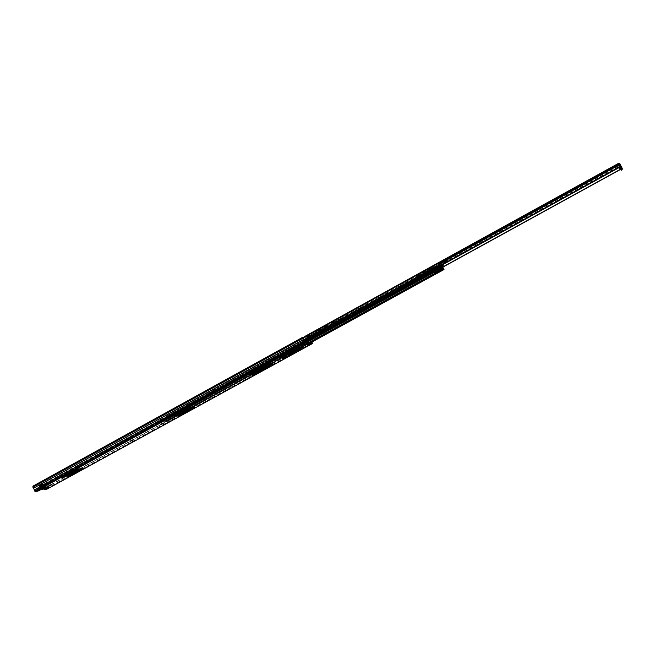 <?xml version="1.0" encoding="UTF-8"?>
<svg xmlns="http://www.w3.org/2000/svg" width="655" height="655" viewBox="0 0 655 655"><rect width="100%" height="100%" fill="white"/><g stroke="black" fill="none" stroke-linecap="round" stroke-linejoin="round"><path stroke-width="0.49" stroke-dasharray="3.27 2.46" d="M50.934 484.471L48.102 485.879L50.934 484.471M132.449 439.701L130.345 440.758L132.449 439.701M163.283 422.762L161.163 423.834L163.283 422.762M78.723 469.021L62.282 477.389L76.717 469.316L82.636 467.76L81.998 468.391M81.056 468.915L66.982 476.447L80.86 468.726M69.381 474.343L73.049 472.427L69.381 474.343M77.798 469.717L74.948 471.142L77.798 469.717M190.441 407.508L173.673 416.171L189.172 407.516L191.178 406.714L194.306 406.444L193.831 406.992M192.66 407.639L177.554 415.745L192.488 407.41M180.657 413.215L184.489 411.193L180.657 413.215M189.631 408.286L186.691 409.793L189.631 408.286M270.687 364.802L252.036 374.856L270.523 364.54M268.747 364.442L248.744 374.914L267.813 364.295L269.77 363.525L272.365 363.582L271.997 364.057M252.502 373.751L256.457 371.647L252.502 373.751M267.346 365.596L265.308 366.661L267.346 365.596M263.302 367.823L260.289 369.387L263.302 367.823M301.03 348.141L282.035 358.391L300.866 347.87M299.22 347.69L278.997 358.293L298.41 347.477L300.342 346.724L302.725 346.913L302.389 347.363M282.657 357.188L286.661 355.051L282.657 357.188M297.755 348.894L295.683 349.975L297.755 348.894M293.636 351.154L290.591 352.75L293.636 351.154M306.655 344.006L304.436 345.169L306.655 344.006M38.408 490.882L38.195 490.407L42.493 488.262L47.021 487.41L47.037 487.959L47.889 487.14L44.458 489.089M38.195 490.407L35.124 491.193L33.2 486.6L303.29 337.833M44 484.413L309.463 338.299L309.209 337.8L43.795 483.947L44.958 484.716L46.644 488.524L44.327 489.252M302.037 344.571L304.002 343.49L302.037 344.571L301.808 344.112L303.773 343.032L303.494 342.508L301.529 343.588L300.973 342.319L302.045 344.62L304.763 343.605L302.225 344.636L302.34 345.095M307.989 345.324L306.835 342.868L308.767 341.804L309.971 344.072L307.31 345.07L309.25 344.006L310.216 344.563M42.378 488.376L42.297 488.925L42.378 488.376M43.795 483.947L45.236 484.659L46.939 489.187M33.037 486.1L33.757 486.477M33.544 486.002L303.355 337.153M309.209 337.8L311.911 342.074M309.463 338.299L311.796 342.139M46.865 487.967L46.579 487.328L42.223 488.229L46.939 487.443M46.644 487.926L45.686 486.1L45.269 486.329L46.161 487.549L41.805 488.458L42.116 488.876L42.264 488.376M45.686 486.1L44.515 483.832L41.028 484.544L41.969 486.861L41.805 488.458L40.618 484.774L44.106 484.061L45.269 486.329M305.009 344.104L304.763 343.605M304.264 344.039L303.494 342.508M309.496 344.505L309.25 344.006M307.555 345.562L307.31 345.07M303.773 343.032L304.002 343.49M301.529 343.588L301.808 344.112M300.973 342.319L302.938 341.239M300.866 342.409L302.831 341.329M308.038 345.128L307.039 342.983L308.972 341.926L309.971 344.072M40.659 485.306L42.6 484.029L45.613 483.431L42.796 484.978L40.659 485.306L42.288 489.236L40.946 489.555M47.037 487.959L45.785 488.221L44.777 487.5L43.877 484.16L45.097 483.914L43.255 484.503L43.173 485.625L44.155 487.836L45.162 488.565M43.877 484.16L40.913 484.757L40.291 485.101L41.519 484.847L41.126 485.249L43.255 484.503M44.704 488.171L43.418 484.176L45.023 487.803L43.246 484.168L39.341 485.928L40.864 485.576L42.624 489.35M43.238 488.966L43.492 487.975L41.519 484.847M44.155 487.836L43.492 487.975M40.291 485.101L42.108 489.203M42.141 484.512L44.114 487.631L43.86 488.622M42.731 488.859L40.913 484.757M44.777 487.5L44.114 487.631M45.097 483.914L46.906 487.991M46.194 488.139L44.474 484.258M43.173 485.625L42.51 485.764M43.132 485.421L43.795 485.29M46.243 487.877L44.393 483.775M42.174 485.003L44.139 489.031L42.37 485.273L40.856 485.617L42.469 489.244L43.959 489.105M419.094 274.56L417.03 275.673L419.094 274.56M419.11 274.576L419.429 275.19L419.159 274.797L417.35 276.287L419.429 275.19L417.366 276.304L419.429 275.19L417.35 276.287L417.03 275.673M315.325 331.774L319.927 329.285L315.325 331.774M316.365 331.725L320.229 329.891L316.365 331.725L316.062 331.127M334.255 321.335L332.019 322.522L334.255 321.335M332.363 323.144L334.607 321.965L332.363 323.144M463.707 249.964L461.341 251.25L463.707 249.964L464.051 250.587L461.685 251.88L464.051 250.587M476.865 242.71L481.834 239.984L476.865 242.71M478.224 242.514L477.2 243.324L478.543 242.833L482.162 240.598L478.224 242.514L477.888 241.891M584.661 183.277L582.156 184.661L584.661 183.261L585.013 183.891L582.516 185.299L585.013 183.891M598.67 175.556L603.943 172.625L598.67 175.556M600.283 175.237L599.03 176.203L600.299 175.736L604.303 173.256L600.283 175.237L599.923 174.607M324.643 326.902L323.848 326.755L326.878 325.723L324.643 326.902L324.945 327.5L327.181 326.321L326.395 326.174L324.151 327.361L324.945 327.5M469.922 246.812L469.537 246.46L471.919 245.166L472.296 245.519L469.922 246.812L470.257 247.426L472.623 246.133L472.247 245.781L469.872 247.074L470.257 247.426M591.465 180.649L591.056 179.47L593.577 178.078L593.618 178.618L591.105 180.002L591.465 180.649L593.97 179.249L593.929 178.692L591.416 180.1L591.457 180.633M308.317 337.079L308.014 336.49L308.325 337.088L308.014 336.49L308.677 336.564L309.627 338.021L619.253 167.574L618.394 165.903L619.712 165.969L619.041 166.337L619.147 164.266M308.177 336.351L310.978 334.754L309.258 334.541L305.934 336.252L306.548 336.735L306.245 336.13M305.271 336.179L305.934 336.252M308.48 336.948L311.109 335.483L310.814 334.885M308.325 337.088L309.365 337.857L619.172 167.287L618.541 165.682L618.656 163.439M618.877 164.151L620.49 166.73M440.168 266.012L306.81 339.421L305.566 336.776L306.229 336.85M308.939 334.664L309.242 335.262L306.548 336.735M309.242 335.262L309.258 334.541M311.264 335.344L310.978 334.754L311.264 335.344L309.561 335.147M441.576 267.764L310.503 339.83L309.627 338.021M310.503 339.83L309.365 337.857M305.214 336.416L305.754 337.595L439.104 264.096M306.81 339.421L305.754 337.595M306.507 339.192L439.996 265.693M618.762 166.386L618.402 165.756M620.342 169.465L619.253 167.574M310.462 339.601L620.195 169.268M305.877 337.472L619.311 164.7M619.016 164.077L618.901 166.313L619.622 167.312M622.111 169.825L619.712 165.969L619.843 163.734M419.012 275.395L417.767 276.082L419.003 275.395M431.645 269.467L432.562 270.9L425.079 274.781L432.447 270.99L431.645 269.467L418.455 276.254L415.761 277.18L417.522 275.657L433.749 266.257L424.694 272.112L445.891 260.6L447.275 260.117L443.198 262.598L443.771 263.662L445.924 262.409L445.351 261.337M432.128 270.859L431.727 270.392L443.238 263.981L442.665 262.917L443.198 262.598M442.665 262.917L431.162 269.32L431.76 269.377L432.447 270.99M419.012 275.411L419.306 275.968L418.054 276.631L419.306 275.968L419.02 275.403M425.079 274.781L424.833 274.33L416.326 278.252L418.087 276.729L417.522 275.657M431.727 270.392L431.162 269.32M445.891 260.6L446.464 261.681L447.848 261.189L445.924 262.409M446.464 261.681L425.259 273.184L434.773 267.387L434.2 266.315M433.749 266.257L434.322 267.33L435.28 266.97L434.773 267.387M434.322 267.33L418.087 276.729M416.662 277.409L420.739 275.215L416.662 277.409M443.771 263.662L443.238 263.981M431.882 270.409L424.833 274.33M420.977 275.69L416.899 277.884L420.977 275.69M420.346 275.378L416.998 277.188L420.346 275.378M420.723 276.091L417.374 277.9L420.723 276.091M303.462 337.382L157.626 417.825L159.664 422.467L161.531 422.246L161.564 421.018L164.061 420.731L169.579 417.694L166.198 419.012L167.41 417.8L176.13 413.01L179.789 411.749L178.545 412.773L292.507 350.114L289.289 351.326L290.681 349.999L307.236 340.887L310.904 339.577L309.299 340.887L319.755 335.139L316.57 336.326L318.068 334.934L334.828 325.707L338.43 324.421L336.752 325.797L415.295 282.616L412.2 283.664L414.468 281.904L414.189 281.388L411.93 283.156L415.033 282.108L415.638 282.436L415.033 282.108L336.498 325.298L338.177 323.914L334.901 325.027L413.87 281.576L414.14 282.084L335.155 325.535M437.818 272.447L436.59 270.245L435.542 269.639L435.952 270.72L433.463 272.087L433.102 271.17L161.228 420.747L161.605 422.033L433.708 272.439L433.348 271.522L161.556 421.05L161.302 420.543L163.832 420.248L169.35 417.21L165.969 418.529L167.181 417.309L175.9 412.519L179.552 411.266L178.316 412.282L292.261 349.623L289.035 350.834L290.427 349.5L307.31 340.207L310.65 339.077L309.054 340.387L319.501 334.639L316.316 335.827L317.814 334.427L334.901 325.027M213.301 391.837L216.052 390.323L213.301 391.837L212.695 390.577L213.309 391.936L216.658 390.388L213.546 391.919L213.546 392.427L216.895 390.879L213.546 392.427M215.536 391.813L218.189 390.216L217.378 388.972L218.271 390.306L214.93 391.846L217.673 390.339L218.508 390.798L215.167 392.337L218.508 390.798M433.102 271.17L430.982 272.316L431.76 272.75L434.085 271.579L435.87 273.52M434.126 271.604L425.39 276.41L425.324 277.106L425.087 276.615L427.371 274.797L424.293 275.845L414.189 281.388M292.261 349.623L309.054 340.387M319.501 334.639L336.498 325.298M425.087 276.615L415.393 281.945M163.832 420.248L164.945 421.312L435.002 272.93M169.35 417.21L178.316 412.282M424.063 275.952L433.061 271.006L424.293 275.845L424.555 276.353L414.468 281.904M435.026 273.274L434.396 272.112L425.66 276.918L427.6 275.272L424.555 276.353L433.389 271.547L432.079 272.267L431.809 271.751M319.755 335.139L336.752 325.797M425.324 277.106L415.638 282.436M164.061 420.731L164.929 421.656L190.72 407.484M169.579 417.694L178.545 412.773M292.507 350.114L309.299 340.887M432.775 272.3L433.045 272.808L434.396 272.112M433.045 272.808L432.169 272.529M431.383 272.087L431.252 272.832L432.439 273.037M431.391 272.095L431.661 272.603L432.079 272.267M433.389 271.547L433.119 271.031M434.355 272.087L434.085 271.579M433.463 272.087L161.261 421.771L159.435 421.976L440.766 267.207M433.192 271.931L433.463 272.447L433.192 271.931M436.59 270.245L440.561 268.067L439.53 267.445L439.947 268.525L441.38 267.592M435.837 270.179L436.197 271.072L440.201 268.902L436.86 270.761L435.837 270.179L439.816 267.96L440.193 268.877M436.86 270.761L437.769 272.128M168.712 417.603L442.682 266.945L441.404 264.735L164.741 417.088L167.05 421.607L164.929 421.656L166.779 421.14L443.722 269.041L166.788 421.14L165.789 418.946L442.518 266.749L442.723 267.199M437.548 271.94L435.6 273.012M437.761 271.776L438.031 272.284L437.761 271.776M440.561 268.067L440.88 268.534M159.001 421.533L161.687 420.051L161.195 418.84L160.221 419.028L160.123 420.06L160.909 420.485L161.343 420.092L160.663 418.643L158.322 420.084M304.174 339.74L160.663 418.643M167.688 418.529L168.556 418.054L169.006 418.995L168.13 419.47L167.688 418.529L169.08 417.996L169.53 418.938L168.654 419.626L169.751 419.167L169.088 417.743L168.007 418.193L169.088 417.743M166.108 419.233L167.983 418.201L167.647 419.233L168.654 419.626L166.771 420.657M169.08 417.996L442.682 266.945M443.55 268.607L169.751 419.167M169.006 418.995L168.556 418.054M440.815 268.566L439.816 267.96L435.829 270.155L439.816 267.96M440.094 268.959L439.824 268.452M164.741 417.088L165.789 418.946M157.626 417.825L159.435 421.976M157.937 418.258L438.801 263.384M441.404 264.735L442.518 266.749M164.847 417.53L441.601 265.16M160.557 419.298L161.441 418.815L161.891 419.773L161.007 420.264L160.352 419.298L160.893 418.873L161.343 419.839L161.891 419.773M168.13 419.47L169.53 418.938M431.252 272.832L430.982 272.316M432.022 273.266L431.76 272.75M160.893 418.873L161.441 418.815M304.952 341.214L161.343 420.092M161.007 420.264L161.343 419.839M214.152 392.394L213.915 391.903M216.895 390.879L216.658 390.388M213.579 392.419L216.33 390.904L215.454 389.062L216.052 390.323M215.167 392.337L214.93 391.846M217.91 390.83L217.673 390.339M215.765 392.304L215.446 391.723M212.908 390.568L215.651 389.054M212.695 390.577L215.454 389.062M217.378 388.972L214.644 390.478M217.583 388.964L214.848 390.47M431.424 270.458L439.251 266.151L439.759 267.068L431.932 271.375L429.975 267.707L432.202 271.375L431.514 269.729L432.898 270.515L441.593 265.635L442.403 267.158M440.88 265.709L440.463 264.915L439.308 265.455L440.103 266.962L440.545 266.765M440.463 264.915L441.314 265.471M442.731 266.904L441.92 265.373L442.559 264.505L440.921 264.743M440.987 266.994L440.578 266.225L442.109 264.939L442.723 266.56M442.289 266.233L441.511 264.767L439.882 265.57L441.732 264.915L440.438 265.922L441.912 265.029M440.438 265.922L441.003 266.986M439.882 265.57L440.7 267.109M441.511 264.767L439.374 265.471L440.578 266.839M440.578 266.225L439.374 265.471M436.443 267.797L438.154 266.872L436.443 267.797M439.128 267.15L440.856 266.585L439.824 264.636L435.084 267.142L435.976 268.82M435.084 267.142L432.005 268.837L432.898 270.515M432.005 268.837L434.339 272.578L432.677 269.27L440.381 265.021L441.847 267.674M441.879 267.78L434.167 272.022L432.677 269.27M434.167 272.022L434.592 272.881L442.305 268.64M434.552 272.423L433.504 270.63L434.707 273.217L441.519 269.483L434.592 272.881M434.167 272.726L433.209 271.121L431.866 270.359L432.578 272.013L440.373 267.715L432.57 272.013L433.111 271.465L432.456 270.032L431.866 270.359M431.932 271.375L432.243 271.825M431.579 269.95L439.382 265.652L440.013 267.076L431.964 271.235M441.47 267.805L440.659 266.282M441.388 267.756L440.185 267.011M438.465 267.477L436.754 268.403L438.465 267.477L438.154 266.872M432.234 268.976L439.824 264.636M434.044 271.931L441.757 267.69L440.381 265.021M439.964 264.718L441.568 267.748M439.251 266.151L437.794 263.392L439.349 266.2L431.53 270.507M432.456 270.032L433.978 272.734M433.283 271.195L431.842 271.874L431.309 270.875L432.758 270.204M433.504 270.63L432.267 271.424L432.791 272.415L432.243 272.619L431.719 271.62L432.267 271.424M431.776 272.873L432.243 272.619L431.719 271.62L430.474 271.44L430.941 271.186L431.465 272.185L430.998 272.439L431.776 272.873L431.252 271.882M431.309 270.875L430.925 271.178L431.457 272.185L431.842 271.874M433.798 270.793L433.209 271.121M434.388 273.037L434.756 272.406M434.977 272.709L441.323 269.23M433.995 272.3L441.724 268.042L433.995 272.292M441.519 267.838L440.75 268.263L439.276 267.363L440.103 266.962M440.168 267.289L436.361 269.385L435.043 268.607L438.883 266.495L440.75 268.263M439.349 266.2L439.783 266.937M440.062 267.527L439.759 267.068M440.054 266.929L440.373 267.715M437.008 270.81L435.763 269.713L436.459 271.113M437.736 271.416L438.179 272.251M436.361 269.385L437.548 271.301M435.755 270.261L435.043 268.607M436.009 270.99L435.559 270.147M433.413 272.423L432.963 271.571M430.474 271.44L430.998 272.439M435.174 272.824L435.616 273.659M438.883 266.495L439.276 267.363M433.176 271.137L435.763 269.713M432.791 272.415L434.028 271.62M434.134 271.686L436.705 270.269M430.925 271.178L431.465 272.185M432.619 271.571L432.087 270.572M432.832 270.998L433.356 271.989M432.513 271.506L431.981 270.507M432.939 271.055L433.463 272.046M62.7 477.618L62.487 477.135M67.514 476.676L67.301 476.201M69.929 474.425L69.717 473.942M174.222 416.351L173.993 415.86M178.168 415.933L177.939 415.45M181.394 413.215L181.165 412.724M252.715 375.012L252.478 374.521M249.383 375.053L249.137 374.554M253.362 373.686L253.117 373.194M282.739 358.531L282.493 358.039M279.66 358.416L279.415 357.917M283.566 357.098L283.32 356.598M35.124 491.193L305.639 342.434M46.62 488.777L312.181 343.048L46.636 488.769M41.314 488.687L41.527 489.162M37.491 490.693L37.703 491.168M44.958 484.716L310.134 338.823M44.491 484.315L309.741 338.324M45.457 485.83L310.716 339.994M45.613 486.084L310.879 340.273M46.128 487.255L79.632 468.857M79.681 468.824L311.493 341.501M46.21 487.525L80.508 468.693M80.557 468.661L311.608 341.779M46.644 488.524L311.78 343.015M33.249 486.583L303.273 337.652M33.176 487.107L303.396 338.103M33.749 488.515L304.108 339.577M33.675 488.237L303.994 339.298M34.273 489.711L304.739 340.829M34.437 489.973L304.911 341.116M34.887 490.988L305.443 342.188M45.236 484.659L310.29 338.84M44.286 483.849L309.488 337.833M45.727 485.773L310.871 340.01L45.744 485.797M46.472 487.443L311.755 341.763M46.48 487.467L311.764 341.787M46.923 488.466L312.288 342.835M285.424 356.074L285.179 355.583M300.612 348.722L300.367 348.223M302.97 347.404L302.725 346.913M300.596 347.224L300.342 346.724M298.655 347.985L298.41 347.477M255.188 372.687L254.951 372.187M270.294 365.367L270.048 364.868M272.611 364.074L272.365 363.582M270.016 364.024L269.77 363.525M268.059 364.794L267.813 364.295M41.363 485.813L40.946 486.043M41.969 486.861L41.552 487.091M41.093 484.52L40.684 484.749M44.515 483.832L44.106 484.061M45.342 485.003L44.933 485.232M302.201 344.579L304.166 343.498M301.971 344.129L303.936 343.048M301.636 343.498L303.601 342.418M309.774 344.006L307.842 345.062M307.997 345.079L309.93 344.022M307.621 344.62L309.553 343.564M307.776 344.636L309.709 343.572M309.258 342.942L307.326 344.006M307.539 344.121L309.463 343.064M183.146 412.249L182.917 411.758M194.535 406.927L194.306 406.444M191.416 407.205L191.178 406.714M189.401 408.008L189.172 407.516M192.333 408.163L192.095 407.672M71.575 473.524L71.362 473.041M82.858 468.235L82.636 467.76M79.009 468.947L78.796 468.464M76.938 469.799L76.717 469.316M80.794 469.381L80.581 468.906M40.97 489.473L44.851 488.016L43.246 484.168L42.665 484.004C40.913 484.495 39.808 485.134 39.341 485.928L40.921 489.498M45.072 488.081L46.358 487.484L44.753 483.865L46.243 483.562L42.362 485.093L44.081 489.056M41.003 485.232L42.567 489.367M42.51 484.929L43.967 488.925L47.848 487.164L47.455 487.787M44.736 483.709L46.521 487.484L47.848 487.164L46.243 483.562L44.532 483.767L46.276 487.828M308.677 336.564L618.394 165.903M308.972 337.161L618.754 166.526M305.574 336.776L618.885 164.004L305.566 336.776M306.704 339.437L440.144 265.971M309.643 338.062L619.278 167.623M309.275 337.325L618.828 166.845M305.779 337.644L439.128 264.145M305.402 336.891L438.776 263.343M310.372 339.798L442.24 267.281M309.086 337.309L618.836 166.706M305.598 336.916L618.975 164.118M621.644 169.178L620.965 169.555M593.97 179.249L593.618 178.618M591.416 180.1L591.056 179.47M603.05 174.222L602.69 173.6M603.034 173.714L602.682 173.084M600.299 175.736L599.939 175.114M472.247 245.781L471.919 245.166M469.881 247.091L469.545 246.468M481.13 241.408L480.795 240.794M480.811 241.081L480.475 240.467M478.543 242.833L478.216 242.219M327.132 326.296L326.829 325.691M326.395 326.174L326.092 325.576M324.2 327.385L323.898 326.779M319.435 330.513L319.132 329.915M318.739 330.415L318.445 329.817M317.069 331.815L316.766 331.217M418.455 276.254L419.02 277.319M444.819 262.982L444.246 261.91M425.259 273.184L424.694 272.112M424.923 273.061L424.358 271.989M418.766 275.198L417.734 275.755L418.766 275.198M418.643 275.599L418.136 275.878L418.643 275.599M290.984 349.827L290.738 349.328M175.9 412.519L290.427 349.5M176.13 413.01L290.681 349.999M161.343 420.526L166.894 417.472M307.31 340.207L317.814 334.427M318.379 334.754L318.125 334.255M167.41 417.8L167.181 417.309M307.563 340.715L318.068 334.934M434.429 272.161L164.11 420.764L434.322 271.858M439.947 268.525L435.943 270.695M435.952 271.08L435.681 270.564M435.583 269.803L439.57 267.608M435.559 269.639L439.546 267.445L435.542 269.639M437.466 271.579L441.429 269.401M437.499 271.62L441.462 269.442M164.995 421.345L435.035 272.971M435.567 273.634L435.297 273.127M436.787 270.507L440.75 268.329M159.664 422.467L305.492 342.27M161.49 422.254L306.54 342.524L161.531 422.246M158.191 419.912L160.352 418.725M160.876 418.439L304.1 339.536M165.224 421.828L191.457 407.418M191.931 407.156L269.663 364.458M270.45 364.033L300.08 347.756M300.997 347.256L309.16 342.77M167.009 421.624L192.619 407.557L167.05 421.607M193.626 407.009L270.646 364.72L193.643 407.009M300.997 348.067L271.866 364.057L300.989 348.059M302.274 347.355L310.413 342.884L302.291 347.355M166.067 419.053L168.196 417.89M191.129 407.263L269.058 364.45M269.77 364.057L299.523 347.715M300.358 347.256L308.62 342.721M436.893 270.802L440.225 268.968M165.78 418.922L442.502 266.724M158.338 419.732L439.489 264.833M158.354 419.757L439.513 264.866M159.321 421.82L440.659 267.035M166.738 420.977L443.558 268.935M435.378 270.679L435.649 271.195M433.675 272.275L433.405 271.768M424.219 276.541L423.932 276.025M175.827 413.174L175.597 412.683M169.882 417.538L169.653 417.055M178.258 412.928L178.029 412.445M213.505 391.821L216.256 390.306M217.984 390.224L215.241 391.731M334.828 325.707L334.574 325.199M336.441 325.977L336.187 325.469M320.074 334.967L319.828 334.468M307.236 340.887L306.99 340.387M308.996 341.058L308.742 340.559M292.826 349.95L292.58 349.451M442.109 264.939L442.919 266.462L442.109 264.939M441.503 267.363L440.684 265.832M440.135 265.488L440.946 267.019M441.2 266.888L440.61 265.783M440.062 265.439L440.758 266.757M442.477 266.2L441.667 264.661L442.493 266.2M439.98 266.97L432.177 271.268M430.155 267.911L437.966 263.597M437.802 263.457L429.975 267.764M432.513 271.792L433.111 271.465M432.799 269.401L440.504 265.16M440.406 265.136L432.693 269.377M441.838 268.198L434.109 272.447M434.339 272.578L442.051 268.337L434.339 272.578M439.636 266.708L431.817 271.014M435.698 270.04L440.316 267.502M441.118 268.91L437.327 270.998M441.888 268.231L434.281 272.415M51.401 484.954L51.188 484.479M132.809 440.201L132.588 439.718M163.635 423.269L163.406 422.778M62.381 477.863L62.168 477.38M67.195 476.922L66.982 476.447M69.43 474.809L69.209 474.335M78.248 470.208L78.035 469.733M173.837 416.645L173.6 416.154M177.783 416.228L177.554 415.745M180.78 413.682L180.551 413.199M190.016 408.81L189.778 408.319M252.273 375.356L252.036 374.856M248.941 375.397L248.695 374.897M252.666 374.226L252.429 373.727M267.658 366.12L267.42 365.621M263.646 368.347L263.4 367.856M282.28 358.891L282.035 358.391M279.202 358.776L278.948 358.277M282.837 357.663L282.592 357.163M298.058 349.418L297.804 348.918M293.964 351.694L293.718 351.195M306.966 344.53L306.712 344.031M42.706 488.736L42.493 488.262M48.093 487.615L47.889 487.14M33.2 486.6L303.29 337.628M304.69 345.668L304.436 345.169M290.836 353.25L290.591 352.75M295.937 350.474L295.683 349.975M286.906 355.542L286.661 355.051M303.044 347.437L302.798 346.945M260.534 369.878L260.289 369.387M265.553 367.152L265.308 366.661M256.703 372.138L256.457 371.647M272.701 364.106L272.455 363.615M43.877 488.614L42.436 488.917M41.028 484.544L40.618 484.774M186.921 410.284L186.691 409.793M184.726 411.684L184.489 411.193M194.674 406.96L194.445 406.477M75.161 471.625L74.948 471.142M73.262 472.91L73.049 472.427M83.07 468.251L82.858 467.768M161.392 424.325L161.163 423.834M130.574 441.241L130.345 440.758M48.314 486.362L48.102 485.879M43.435 488.032L42.755 489.342M43.852 485.208L44.835 487.418L46.235 487.762M43.435 488.049L42.452 485.838L41.126 485.249M43.852 485.224L44.294 483.816M315.579 332.347L315.276 331.741M334.607 321.965L334.304 321.359M477.192 243.316L476.856 242.702M582.516 185.299L582.164 184.669M604.303 173.256L603.943 172.625M599.03 176.203L598.678 175.573M469.872 247.074L469.537 246.46M482.162 240.598L481.834 239.984M461.677 251.864L461.341 251.25M332.322 323.12L332.019 322.522M327.181 326.321L326.878 325.723M324.151 327.361L323.848 326.755M320.229 329.891L319.927 329.285M306.81 339.519L440.201 266.086M310.503 339.896L441.601 267.813M417.759 276.066L418.054 276.631L417.767 276.066M447.275 260.117L447.848 261.189M423.85 272.406L424.415 273.479M434.707 265.889L435.28 266.97M415.72 277.147L416.277 278.211M416.629 277.376L416.899 277.884M420.739 275.215L421.009 275.722M417.734 275.755L418.782 274.961L417.734 275.755M416.998 277.188L417.374 277.9M420.371 275.403L420.747 276.115M289.133 351.26L288.888 350.769M161.302 420.543L414.058 281.462M316.439 336.261L316.193 335.761M165.903 418.963L165.674 418.471M175.941 413.108L290.861 349.893M307.367 340.821L318.256 334.828M334.959 325.641L414.337 281.969M424.35 276.467L433.348 271.522M411.93 283.156L412.2 283.664M427.371 274.797L427.641 275.313M160.737 420.436L160.123 420.06L160.229 419.003M160.803 420.256L160.352 419.298M179.789 411.749L179.552 411.266M338.43 324.421L338.177 323.914M310.904 339.577L310.65 339.077M442.551 266.446L441.732 264.915M436.754 268.403L436.426 267.789M429.975 267.707L437.794 263.392M435.763 270.261L440.389 267.715"/><path stroke-width="0.98" d="M51.147 484.946L48.314 486.362L51.147 484.946M132.67 440.185L130.574 441.241L132.67 440.185M163.513 423.245L161.392 424.325L163.513 423.245M62.495 477.863L76.938 469.799L83.07 468.251L68.259 476.529L80.794 469.381L77.871 469.7L62.495 477.863M69.594 474.818L73.262 472.91L69.594 474.818M78.019 470.192L75.161 471.625L78.019 470.192M173.903 416.662L189.401 408.008L194.674 406.96L178.782 415.868L192.333 408.163L190.106 408.049L173.903 416.662M180.886 413.706L184.726 411.684L180.886 413.706M189.868 408.777L186.921 410.284L189.868 408.777M252.322 375.364L270.736 364.974L267.617 365.318L249.383 375.053L268.059 364.794L270.016 364.024L272.701 364.106L252.322 375.364M252.74 374.251L256.703 372.138L252.74 374.251M267.592 366.096L265.553 367.152L267.592 366.096M263.547 368.315L260.534 369.878L263.547 368.315M282.321 358.907L301.087 348.313L298.156 348.542L279.66 358.416L298.655 347.985L300.596 347.224L303.044 347.437L282.321 358.907M282.903 357.687L286.906 355.542L282.903 357.687M298 349.393L295.937 350.474L298 349.393M293.882 351.653L290.836 353.25L293.882 351.653M306.908 344.505L304.69 345.668L306.908 344.505M81.998 468.391L81.056 468.915M80.86 468.726L78.723 469.021M193.831 406.992L192.66 407.639M192.488 407.41L190.441 407.508M300.866 347.87L299.22 347.69M302.389 347.363L301.03 348.141M270.523 364.54L268.747 364.442M271.997 364.057L270.687 364.802M311.796 342.139L312.189 343.048L305.639 342.434L303.011 337.128L305.893 342.942L312.427 343.548L311.911 342.074M44.507 489.662L44.458 489.089L44.45 489.727L46.824 489.244L312.427 343.548M303.052 345.185L302.299 345.119L305.009 344.104L302.864 344.817M302.978 337.169L32.947 486.133L32.889 487.164L35.337 491.668L37.703 491.168L42.706 488.736L48.093 487.615L44.671 489.563M309.496 344.505L307.555 345.562L309.496 344.505M304.28 344.039L302.299 345.119M43.238 488.966L41.592 489.686L43.238 488.966M46.194 488.139L42.477 489.4M44.843 488.171L46.235 487.762L45.785 488.221L43.877 488.614M46.284 488.327L46.906 487.991L45.785 488.221M44.319 489.015L46.243 487.877M439.104 264.096L619.409 164.716L618.533 163.349L305.214 336.416M440.144 265.971L620.375 166.362L439.996 265.693M620.514 166.673L440.168 266.012M619.409 164.716L620.375 166.362M442.24 267.281L620.334 169.35L619.303 167.492M620.334 169.35L441.576 267.764M619.147 164.266L619.843 163.734L618.656 163.439M619.843 163.734L622.25 168.36L621.562 168.736L619.032 164.069M622.25 168.36L622.152 169.801L621.456 170.202L619.622 167.312M621.456 170.202L622.152 169.801M621.562 168.736L621.472 170.177M441.38 267.592L438.514 262.892L441.38 267.592M441.658 268.108L306.54 342.524L433.741 272.603M309.16 342.77L437.818 272.447L441.732 269.95L440.815 268.566M442.78 267.166L444.008 269.549L443.394 269.18L441.847 270.024L440.88 268.534M441.576 269.516L443.124 268.665L443.722 269.041L442.723 267.199M303.462 337.382L438.514 262.892M440.217 269.033L440.831 268.575M444.008 269.549L310.413 342.884L444.008 269.549M443.394 269.18L443.124 268.665M441.314 265.471L441.74 266.274L443.378 266.045L441.118 268.91M440.758 266.757L442.551 266.446L441.257 267.453L442.919 266.47L441.454 267.715M441.265 267.518L440.987 266.994M440.872 266.97L442.493 266.2L440.578 266.839M441.847 267.674L442.436 268.976L441.904 268.476M441.773 267.723L442.059 268.337L441.568 267.748M440.545 266.765L441.74 266.274M441.274 266.454L440.88 265.709M436.459 271.113L433.413 272.423L433.978 272.734L436.566 271.317M434.552 272.423L435.616 273.659L438.179 272.251L437.008 270.81M435.067 273.348L437.638 271.94M35.337 491.668L305.893 342.942M32.889 487.164L303.232 338.086M33.397 488.319L303.838 339.306L33.389 488.294M34.142 490.005L304.731 341.075L34.15 490.03M34.6 491.045L305.279 342.172M301.087 348.313L300.841 347.813M302.02 348.231L301.775 347.731M270.736 364.974L270.49 364.475M271.727 364.86L271.489 364.36M193.823 407.615L193.593 407.132M192.685 407.819L192.455 407.328M82.374 468.783L82.178 468.358M81.032 469.111L80.819 468.636M439.128 264.145L619.433 164.765M438.776 263.343L618.983 163.971M621.087 167.647L621.775 167.271M305.492 342.27L441.044 267.723M304.952 341.214L440.422 266.667M304.1 339.536L439.497 264.947M304.174 339.74L439.611 265.136M437.597 271.866L441.535 269.696M191.457 407.418L191.931 407.156M269.663 364.458L270.45 364.033M300.08 347.756L300.997 347.256M192.619 407.557L193.626 407.009L192.627 407.566M270.646 364.72L271.85 364.057L270.654 364.729M300.989 348.059L302.274 347.355L300.997 348.067M190.72 407.484L191.129 407.263M269.058 364.45L269.77 364.057M299.523 347.715L300.358 347.256M308.62 342.721L435.026 273.274M440.225 268.968L440.864 268.624M441.429 267.314L441.2 266.888M442.428 268.976L441.519 269.475L442.436 268.976M441.323 269.23L442.125 268.787M46.89 489.219L312.46 343.539M32.947 486.133L303.011 337.128M301.128 348.329L300.874 347.83M270.777 364.991L270.54 364.491M44.45 489.727L44.237 489.252M192.75 407.836L192.521 407.344M81.146 469.119L80.933 468.636M40.946 489.555L42.46 489.408M42.993 489.408L42.567 489.367M44.081 489.056L47.455 487.787M305.238 336.187L618.533 163.349M440.201 266.086L620.555 166.796M441.601 267.813L620.391 169.506M436.336 271.178L440.234 269.041M443.378 266.045L442.674 264.718M441.257 267.453L441.003 266.986"/></g></svg>
